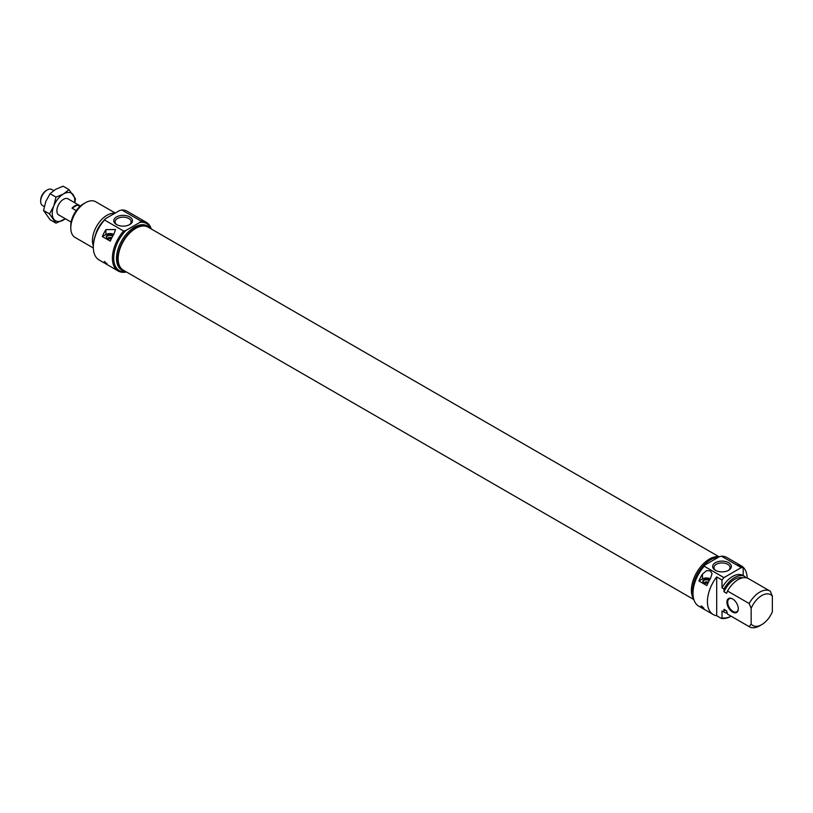 <?xml version="1.0" encoding="UTF-8"?>
<svg xmlns="http://www.w3.org/2000/svg" width="813" height="813" viewBox="0 0 813 813"><rect width="100%" height="100%" fill="white"/><g stroke="black" fill="none" stroke-linecap="round" stroke-linejoin="round"><path stroke-width="1.22" d="M718.956 556.722L148.129 227.152A24.827 14.329 120 0 0 123.302 241.491A24.827 14.329 120 0 0 123.302 270.16L693.855 599.567M47.205 189.988L46.28 190.527A7.967 4.593 120 0 0 40.65 200.272L40.65 201.35A9.278 5.356 -60 0 1 47.205 189.988A9.278 5.356 -60 0 1 51.849 189.531L53.668 190.577M44.268 206.573L42.571 205.587A9.278 5.356 -60 0 1 40.65 201.35M76.239 210.587L72.032 208.158A9.278 5.356 -60 0 1 77.499 205.008L79.959 206.431M72.032 208.158L77.499 205.008M108.139 238.473L108.546 237.64L110.619 238.839M108.617 238.748L107.214 238.402M108.546 237.64A2.622 1.514 180 0 1 111.737 237.874A2.622 1.514 180 0 1 111.788 237.904L111.737 237.874M151.005 228.819A25.488 14.715 120 0 0 148.454 226.593A25.488 14.715 120 0 0 135.71 227.853A25.488 14.715 120 0 0 119.064 250.302A25.488 14.715 120 0 0 122.976 270.729A25.488 14.715 120 0 0 126.178 271.816M106.483 263.625L104.338 261.532L106.483 263.625M125.842 271.766A27.164 15.691 -60 0 1 113.718 258.097A27.164 15.691 -60 0 1 125.924 230.445L123.606 231.014A28.109 16.23 120 0 0 118.22 271.014A28.109 16.23 120 0 0 126.442 271.969M151.269 228.971A28.109 16.23 120 0 0 146.32 222.325A28.109 16.23 120 0 0 140.934 221.014L139.948 222.345A27.164 15.691 -60 0 1 150.791 228.555M123.606 231.014L104.531 219.998L105.517 218.667A27.164 15.691 120 0 0 93.312 246.359A27.164 15.691 120 0 0 93.322 246.746M105.517 218.667L119.541 210.567L121.859 209.998A28.109 16.23 -60 0 1 127.245 211.309L146.32 222.325M118.22 271.014L99.135 259.997A28.109 16.23 -60 0 1 93.312 247.132A28.109 16.23 -60 0 1 104.531 219.998M121.859 209.998L140.934 221.014M113.85 234.225A28.109 16.23 120 0 0 110.294 241.156L102.336 236.563A28.109 16.23 -60 0 1 105.903 229.642L115.497 229.51L113.85 234.225M125.924 230.445L139.948 222.345M116.523 224.551A9.339 5.386 0 0 0 129.734 224.551A9.339 5.386 0 0 0 129.734 216.929A9.339 5.386 0 0 0 116.523 216.929A9.339 5.386 0 0 0 116.523 224.551L116.523 224.551M113.729 234.439A5.62 3.242 0 0 0 105.903 234.51L102.336 236.563M112.966 235.729A3.608 2.083 0 0 0 108.21 234.957A3.608 2.083 0 0 0 106.584 237.65A3.608 2.083 0 0 0 107.326 238.27A3.608 2.083 0 0 0 111.401 238.687M106.757 237.843A3.282 1.89 180 0 1 106.594 237.264A3.282 1.89 180 0 1 108.972 235.445A3.282 1.89 180 0 1 112.661 236.258M117.021 224.815A8.028 4.634 180 0 1 115.1 221.807A8.028 4.634 180 0 1 123.129 217.173A8.028 4.634 180 0 1 131.157 221.807A8.028 4.634 180 0 1 129.226 224.815M83.383 203.911L85.365 202.762L83.383 203.911A17.805 10.274 120 0 0 70.792 225.709L70.792 228.006A20.61 11.9 -60 0 1 85.365 202.762A20.61 11.9 -60 0 1 95.67 201.736L115.253 213.047M93.332 247.985L75.06 237.437A20.61 11.9 -60 0 1 70.792 228.006M114.714 213.352A20.61 11.9 120 0 0 107.011 215.262A20.61 11.9 120 0 0 93.322 245.77M103.322 221.116A18.455 10.66 120 0 0 95.67 234.378M148.454 226.593L147.265 225.902A25.488 14.715 120 0 0 134.521 227.162A25.488 14.715 120 0 0 117.875 249.621A25.488 14.715 120 0 0 121.777 270.038L122.976 270.729M693.753 599.211A25.488 14.715 -60 0 1 709.414 559.07A25.488 14.715 -60 0 1 719.261 556.773M701.721 607.067L701.03 606.031L701.853 606.234L703.946 608.378L702.899 607.951M731.151 616.224A27.164 15.691 -60 0 1 722.005 617.89A209.154 120.751 60 0 1 721.344 618.419A28.109 16.23 120 0 0 731.192 616.254M721.344 618.419L716.7 615.736A28.109 16.23 -60 0 1 713.245 614.547A28.109 16.23 -60 0 1 716.7 576.915L722.005 579.974A28.109 16.23 -60 0 1 723.936 577.616L704.2 566.214L705.186 564.883A27.164 15.691 120 0 0 692.981 592.575A27.164 15.691 120 0 0 692.991 592.962M705.186 564.883L719.21 556.783L721.527 556.214A28.109 16.23 -60 0 1 726.913 557.525L741.354 565.868A28.109 16.23 -60 0 1 747.167 578.033M713.245 614.547L698.804 606.213A28.109 16.23 -60 0 1 692.981 593.348A28.109 16.23 -60 0 1 704.2 566.214M721.527 556.214L741.263 567.616A28.109 16.23 -60 0 1 743.204 567.738L737.899 564.679A28.109 16.23 -60 0 1 741.354 565.868M710.41 578.653A28.109 16.23 120 0 0 706.843 585.573L698.895 580.98A28.109 16.23 -60 0 1 702.462 574.059L706.639 570.614L710.41 570.868L712.056 573.734L710.41 578.653M722.005 579.974L722.005 587.84A20.61 11.9 -60 0 1 742.909 575.421A20.61 11.9 -60 0 1 743.204 575.594L743.204 567.738M745.186 577.657L745.186 576.742A20.61 11.9 -60 0 0 744.891 576.569L742.909 575.421M751.151 624.059A17.805 10.274 -60 0 0 761.751 624.628A17.805 10.274 -60 0 0 772.35 611.813L772.35 596.142L770.358 591.275A20.61 11.9 120 0 0 770.074 591.102A20.61 11.9 120 0 0 749.159 603.52L751.151 608.378L751.151 624.059L749.159 626.62L727.523 614.12L726.639 610.858L723.987 609.323L723.987 612.087L722.005 610.939L722.005 617.89M723.936 577.616L741.263 567.616M728.6 562.677A9.339 5.386 0 0 0 715.399 562.677A9.339 5.386 0 0 0 715.399 570.309A9.339 5.386 0 0 0 728.6 570.309A9.339 5.386 0 0 0 728.6 562.677M716.7 615.736L716.7 576.915M710.277 578.856A5.62 3.242 0 0 0 702.462 578.927L698.895 580.98M709.515 580.147A3.608 2.083 0 0 0 708.987 579.75A3.608 2.083 0 0 0 704.393 579.506A3.608 2.083 0 0 0 703.143 582.067A3.608 2.083 0 0 0 707.95 583.104M703.316 582.26A3.282 1.89 180 0 1 703.154 581.681A3.282 1.89 180 0 1 705.176 579.933A3.282 1.89 180 0 1 708.753 580.34A3.282 1.89 180 0 1 709.221 580.675M722.005 587.84L723.987 588.988L723.987 591.742L726.639 593.277L727.523 591.021L749.159 603.52M738.295 608.795A8.059 4.654 -120 0 0 732.604 598.927A8.059 4.654 -120 0 0 726.903 602.22A8.059 4.654 -120 0 0 732.604 612.087A8.059 4.654 -120 0 0 738.295 608.795M738.295 608.561A7.5 4.329 60 0 1 736.751 611.772A7.5 4.329 60 0 1 730.968 609.76A7.5 4.329 60 0 1 727.696 602.22A7.5 4.329 60 0 1 729.251 598.785A7.5 4.329 60 0 1 732.808 599.049M723.987 588.988A20.61 11.9 -60 0 1 744.891 576.569M723.987 591.742A18.455 10.66 -60 0 1 742.523 577.87M727.523 591.021A20.61 11.9 -60 0 1 748.427 578.602A20.61 11.9 -60 0 1 748.722 578.785M751.151 608.378A17.805 10.274 -60 0 1 772.35 596.142M715.897 570.574A8.028 4.634 180 0 1 713.977 567.565A8.028 4.634 180 0 1 718.936 563.287A8.028 4.634 180 0 1 727.676 564.293A8.028 4.634 180 0 1 730.023 567.565A8.028 4.634 180 0 1 728.102 570.574M749.159 626.62A20.61 11.9 120 0 0 749.454 626.803A20.61 11.9 120 0 0 759.759 625.776L761.751 624.628M728.113 614.465A20.61 11.9 -60 0 1 727.818 614.303A20.61 11.9 -60 0 1 727.523 614.12M693.083 595.512A25.488 14.715 -60 0 1 710.603 559.761A25.488 14.715 -60 0 1 718.296 557.312M726.72 611.183L725.359 610.4A18.455 10.66 -60 0 1 723.987 609.323M727.259 613.195A20.61 11.9 -60 0 1 724.281 612.26A20.61 11.9 -60 0 1 723.987 612.087M722.594 611.285A20.61 11.9 -60 0 1 722.3 611.122A20.61 11.9 -60 0 1 722.005 610.939M704.698 582.891L705.105 582.057L707.178 583.256M705.176 583.165L703.763 582.819M705.105 582.057A2.622 1.514 180 0 1 708.286 582.291A2.622 1.514 180 0 1 708.347 582.321L708.286 582.291M68.8 199.317A9.37 5.406 120 0 0 58.821 204.266A9.37 5.406 120 0 0 59.532 215.384M74.613 202.671A15.925 9.197 120 0 0 73.261 194.835A15.925 9.197 120 0 0 63.505 193.961A15.925 9.197 120 0 0 53.749 206.096A15.925 9.197 120 0 0 53.749 219.104A15.925 9.197 120 0 0 63.505 219.977A15.925 9.197 120 0 0 65.345 218.738M65.396 218.768L55.995 223.148L49.491 213.9L53.749 206.096L55.995 197.132L63.505 193.961L69.003 189.632L75.507 198.88L74.786 202.772M69.003 189.632L63.068 186.197L55.558 189.378L50.06 193.707L45.802 201.512L43.556 210.465L50.06 219.713L55.995 223.148M49.491 213.9L43.556 210.465M55.995 197.132L50.06 193.707M105.903 229.642L105.903 234.51M702.462 574.059L702.462 578.927M58.211 214.622L71.148 222.091M67.479 198.555L80.416 206.024M104.938 261.623A1.687 1.687 0 0 0 106.981 263.331M93.312 246.359L93.312 247.132M701.548 606.081A1.687 1.687 0 0 0 703.733 607.9M692.981 592.575L692.981 593.348M770.074 591.102L748.427 578.602M749.454 626.803L727.818 614.303M724.281 612.26L722.3 611.122"/></g></svg>
